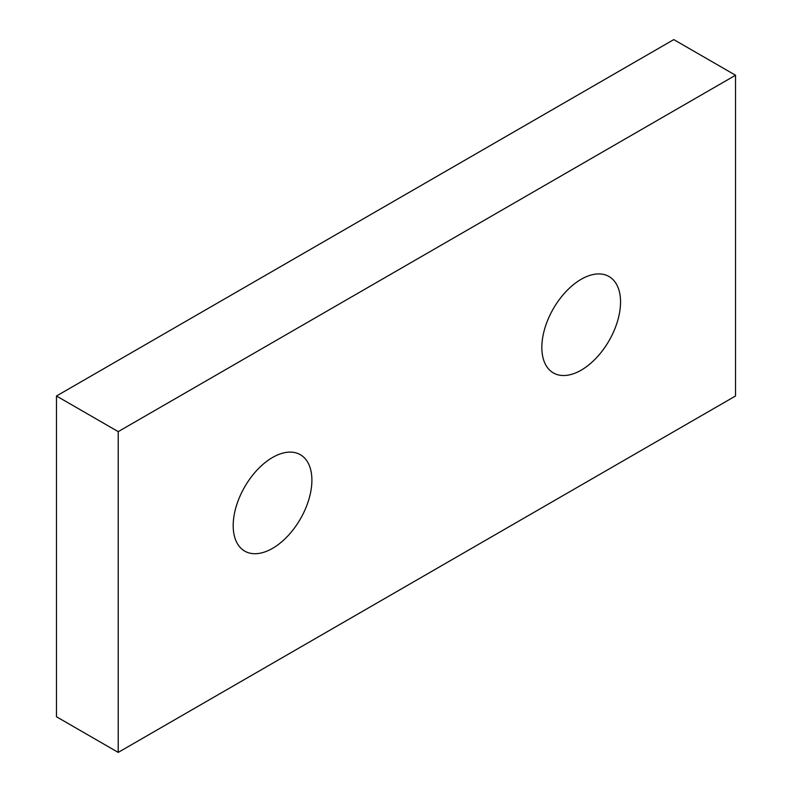 <?xml version="1.0" encoding="UTF-8"?>
<svg xmlns="http://www.w3.org/2000/svg" width="792" height="792" viewBox="0 0 792 792"><rect width="100%" height="100%" fill="white"/><g stroke="black" fill="none" stroke-linecap="round" stroke-linejoin="round"><path stroke-width="1.19" d="M272.537 548.361A55.658 32.135 120 0 0 308.9 499.316A55.658 32.135 120 0 0 300.366 454.717A55.658 32.135 120 0 0 272.537 457.479A55.658 32.135 120 0 0 236.184 506.524A55.658 32.135 120 0 0 244.708 551.113A55.658 32.135 120 0 0 272.537 548.361M581.189 370.161A55.658 32.135 120 0 0 617.552 321.116A55.658 32.135 120 0 0 609.018 276.527A55.658 32.135 120 0 0 581.189 279.279A55.658 32.135 120 0 0 544.837 328.324A55.658 32.135 120 0 0 553.361 372.923A55.658 32.135 120 0 0 581.189 370.161M735.521 396L735.521 75.24L118.216 431.64L118.216 752.4L735.521 396M735.521 75.24L673.784 39.6L56.479 396L56.479 716.76L118.216 752.4M118.216 431.64L56.479 396"/></g></svg>
